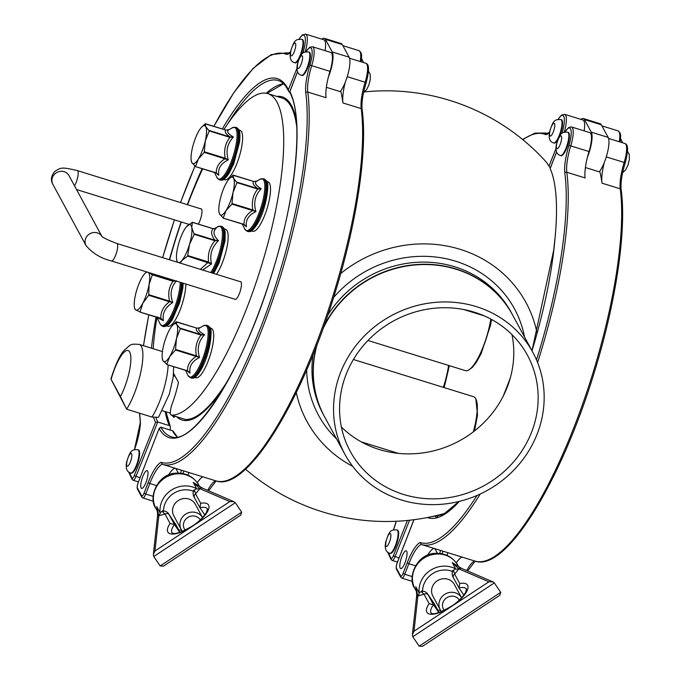 <?xml version="1.0" encoding="UTF-8"?>
<svg xmlns="http://www.w3.org/2000/svg" width="681" height="681" viewBox="0 0 681 681"><rect width="100%" height="100%" fill="white"/><g stroke="black" fill="none" stroke-linecap="round" stroke-linejoin="round"><path stroke-width="1.02" d="M567.699 132.182L568.269 132.361A12.215 3.269 107.2 0 1 568.78 132.735A12.215 3.269 107.2 0 1 567.418 146.075A12.215 3.269 107.2 0 1 561.033 155.702L560.472 155.523A12.215 3.269 -72.8 0 0 566.481 146.968A12.215 3.269 -72.8 0 0 568.218 132.565A12.215 3.269 -72.8 0 0 567.699 132.182C561.476 132.02 560.165 132.574 556.36 144.687C555.296 150.884 556.666 154.502 560.472 155.523M429.149 603.681A24.439 8.802 -34.2 0 0 430.375 614.194A24.439 8.802 -34.2 0 0 451.435 606.507L413.988 631.219L417.87 595.952L424.033 594.241L429.149 603.681L433.508 604.745L438.802 612.542M488.881 581.795L493.01 581.914L461.48 568.337L452.252 562.6L458.892 568.873L488.881 581.795L451.435 606.507A24.439 8.802 -34.2 0 0 467.532 589.669A24.439 8.802 -34.2 0 0 459.726 583.506L458.985 587.924L463.863 595.117M452.252 562.6L455.649 568.865A24.439 22.779 151.6 0 0 430.273 570.431A24.439 22.779 151.6 0 0 419.13 592.964L422.569 590.495L421.845 592.24C423.046 590.75 424.85 591.117 427.251 593.347L434.478 603.996L439.058 612.466M500.731 592.359L419.19 646.167L422.475 646.346L499.76 595.339L500.731 592.359L494.329 582.927L493.01 581.914M434.836 604.813A3.056 2.852 151.6 0 0 434.725 604.575L434.725 604.575A3.056 2.852 151.6 0 0 434.589 604.353M434.478 603.996L434.963 605.017M459.726 583.506L454.61 574.066L453.759 571.18C452.031 571.282 451.69 573.062 452.729 576.535L458.985 587.924A21.383 7.704 145.8 0 1 466.519 589.082L465.446 592.725C462.195 597.722 457.709 602.115 451.98 605.894C441.339 612.074 434.657 614.594 431.941 613.453L431.133 613.104A21.383 7.704 145.8 0 1 433.508 604.745L428.187 594.922A3.056 2.852 151.6 0 0 424.033 594.241L421.837 592.249M453.75 571.18L451.843 571.18L455.649 568.865A3.056 2.852 151.6 0 0 458.739 568.72A3.056 2.767 -66.1 0 1 461.599 568.388M440.232 609.691L432.861 596.088A12.215 11.39 -28.4 0 1 438.181 580.255A12.215 11.39 -28.4 0 1 454.346 584.443L461.59 597.816A12.215 11.39 151.6 0 0 445.425 593.917A12.215 11.39 151.6 0 0 440.232 609.691A12.215 11.39 151.6 0 0 441.526 611.564M416.449 597.858A3.056 2.715 5.6 0 1 416.457 597.714C416.798 595.722 416.619 592.368 415.929 587.652L417.811 595.722A3.056 2.852 151.6 0 0 419.13 592.964L415.733 586.699M413.988 631.219L412.397 634.666L416.431 597.978A3.056 2.724 -173.7 0 1 417.87 595.952L417.811 595.722A3.056 2.715 5.6 0 0 416.457 597.714M419.19 646.167L412.788 636.744L494.329 582.927M461.701 568.431A3.056 2.775 113.3 0 0 458.892 568.873L454.61 574.066A3.056 2.852 151.6 0 0 453.529 577.88M412.397 634.666L412.788 636.744M434.81 548.656L437.457 553.27M444.216 610.372A9.168 8.547 -28.4 0 1 446.574 597.85A9.168 8.547 -28.4 0 1 459.326 600.072M172.608 325.263L176.251 321.764L176.745 324.505A19.851 5.312 -72.8 0 0 172.608 325.263A19.851 5.312 -72.8 0 0 170.173 328.591A19.851 5.312 -72.8 0 0 163.321 346.731A19.851 5.312 -72.8 0 0 162.308 358.521A19.851 5.312 -72.8 0 0 163.04 360.785A19.851 5.312 -72.8 0 0 169.612 356.708A19.851 5.312 -72.8 0 0 176.464 338.568A19.851 5.312 -72.8 0 0 176.745 324.505L180.312 328.642L176.464 338.568L175.494 350L169.612 356.708L166.811 364.361L163.04 360.785L162.308 358.521M186.943 370.796L190.025 373.188L187.547 370.779L166.607 364.488M176.056 321.883L196.988 328.182L200.112 327.697C197.201 329.059 198.682 331.409 204.555 334.746L201.057 334.626L201.048 335.061L204.555 334.746C198.486 341.087 196.809 348.672 199.516 357.491L196.434 355.865L196.222 356.418L199.516 357.491C192.093 361.143 188.926 366.378 190.025 373.188L188.211 371.315M187.411 370.924L166.726 364.522M175.494 350L196.222 356.418C190.237 360.258 187.343 365.042 187.539 370.779L166.666 364.522M196.92 328.157L176.251 321.747M196.962 328.157L196.988 328.182C195.26 329.374 196.613 331.519 201.057 334.626L180.32 328.208M201.508 127.262L205.287 123.695L205.713 126.615A19.851 5.312 -72.8 0 0 201.508 127.262A19.851 5.312 -72.8 0 0 199.21 130.377A19.851 5.312 -72.8 0 0 192.297 148.407A19.851 5.312 -72.8 0 0 191.208 160.529A19.851 5.312 -72.8 0 0 191.88 162.691A19.851 5.312 -72.8 0 0 198.384 158.928A19.851 5.312 -72.8 0 0 205.296 140.89A19.851 5.312 -72.8 0 0 205.713 126.615L209.212 130.931L205.296 140.89L204.257 152.365L198.384 158.928L195.583 166.445L191.88 162.691L191.208 160.529M215.886 172.931L218.788 175.272L216.32 172.863L195.387 166.564M205.092 123.806L226.024 130.114L229.148 129.62L232.272 127.815A27.044 7.227 107.2 0 1 233.566 154.868A27.044 7.227 107.2 0 1 217.077 177.801A27.044 7.227 107.2 0 1 216.898 177.46L219.367 179.801A27.495 7.346 -72.8 0 0 232.366 161.95A27.495 7.346 -72.8 0 0 235.626 127.279L236.452 127.534A27.495 7.346 107.2 0 1 237.899 128.82A27.495 7.346 107.2 0 1 233.183 162.206A27.495 7.346 107.2 0 1 220.193 180.056L219.367 179.801M216.192 173.008L218.788 175.272C217.69 168.556 220.857 163.431 228.271 159.873C225.615 151.029 227.335 143.419 233.447 137.051C227.624 133.587 226.194 131.11 229.148 129.62L229.139 129.628M204.257 152.365L228.271 159.873L225.207 158.23L224.994 158.784C219.01 162.529 216.115 167.22 216.311 172.863L217.06 173.442M195.447 166.598L216.149 173.008L195.507 166.598M209.212 130.931L229.94 137.349L233.447 137.051L229.957 136.907L229.94 137.349C225.275 143.359 223.691 150.322 225.198 158.23L204.47 151.812M225.947 130.088L226.024 130.114C224.245 131.424 225.556 133.689 229.957 136.915L209.22 130.488M229.506 178.499L233.157 175.111L233.532 178.167A19.851 5.312 -72.8 0 0 229.284 178.737A19.851 5.312 -72.8 0 0 227.088 181.682A19.851 5.312 -72.8 0 0 220.125 199.635A19.851 5.312 -72.8 0 0 218.984 212.004A19.851 5.312 -72.8 0 0 219.605 214.072A19.851 5.312 -72.8 0 0 226.049 210.565A19.851 5.312 -72.8 0 0 233.013 192.612A19.851 5.312 -72.8 0 0 233.532 178.167L236.971 182.627L233.013 192.612L231.923 204.113L226.049 210.565L223.257 217.98L219.605 214.072L218.984 212.004M243.67 224.492L246.454 226.807L243.994 224.398L223.062 218.09M232.962 175.221L253.894 181.529L257.026 181.027C254.03 182.619 255.426 185.198 261.215 188.756L257.716 188.603L257.699 189.046L261.215 188.756C255.069 195.141 253.306 202.768 255.928 211.646L252.864 209.978L252.651 210.531L255.928 211.646C248.514 215.111 245.356 220.167 246.454 226.807L243.789 224.509L223.181 218.124M243.866 224.534L244.973 225.139M243.994 224.398L223.121 218.124M256.805 181.155L260.04 179.29A27.044 7.227 107.2 0 1 261.283 206.513A27.044 7.227 107.2 0 1 244.785 229.156A27.044 7.227 107.2 0 1 244.675 228.927L247.135 231.268A27.495 7.346 -72.8 0 0 260.006 213.749A27.495 7.346 -72.8 0 0 263.402 178.745L264.219 179.001A27.495 7.346 107.2 0 1 265.735 180.405A27.495 7.346 107.2 0 1 260.832 214.004A27.495 7.346 107.2 0 1 247.961 231.523L247.135 231.268M253.809 181.512L253.894 181.529C252.081 182.934 253.358 185.283 257.724 188.603L236.988 182.176M147.343 272.102A19.851 5.312 -72.8 0 0 144.695 273.745A19.851 5.312 -72.8 0 0 141.103 279.15A19.851 5.312 -72.8 0 0 134.864 297.946A19.851 5.312 -72.8 0 0 134.395 307.012A19.851 5.312 -72.8 0 0 135.749 309.932A19.851 5.312 -72.8 0 0 142.865 303.113A19.851 5.312 -72.8 0 0 149.096 284.309A19.851 5.312 -72.8 0 0 148.313 272.4M148.22 272.332L152.365 274.843L149.096 284.309L148.722 295.307L142.865 303.113L140.09 311.864L135.749 309.932L134.702 308.74M157.728 317.023C155.464 316.563 157.345 317.78 163.372 320.666L160.827 318.282L139.869 312.068M144.695 273.745L146.492 271.838M160.827 318.282L163.372 320.666C162.24 313.098 165.381 307.063 172.804 302.568C169.671 294.141 170.931 286.888 176.583 280.827L173.102 281.27L176.583 280.827M160.605 318.495L139.92 312.085L160.878 318.589M148.722 295.307L169.45 301.726L172.804 302.568L169.646 301.155L169.45 301.726C163.483 306.297 160.605 311.813 160.818 318.282M120.435 396.512L111.131 379.36A29.019 7.755 107.2 0 1 129.713 352.026A29.019 7.755 107.2 0 1 120.435 396.512L126.623 409.204A38.179 10.206 -72.8 0 0 141.239 370.013A38.179 10.206 -72.8 0 0 139.264 344.407C129.867 343.743 131.373 344.186 124.572 349.949C120.248 354.205 115.693 363.875 110.892 378.959L126.623 409.204L151.931 417.044L158.494 417.342L169.373 393.924L173.161 377.41L173.698 366.693M175.136 416.295L173.706 417.419L172.293 415.419M443.467 387.387A37.881 10.13 -72.8 0 0 448.736 365.484M469.311 369.621A37.881 10.13 -72.8 0 0 487.8 333.443A37.881 10.13 -72.8 0 0 490.933 319.125M473.567 431.66A37.881 10.13 -72.8 0 0 477.015 413.988A37.881 10.13 -72.8 0 0 476.181 399.738M443.305 387.336A38.179 10.206 -72.8 0 0 448.583 365.433M473.338 431.839A38.179 10.206 -72.8 0 0 473.601 396.717L353.422 359.5M367.978 340.483L465.472 370.66A38.179 10.206 -72.8 0 0 490.78 319.048M266.952 93.391L283.551 83.772M276.758 96.396A169.177 45.227 107.2 0 1 296.439 121.09M224.151 387.063A169.177 45.227 107.2 0 1 176.762 416.798M174.796 375.623A41.235 11.024 -72.8 0 0 174.566 376.125M223.998 129.467A168.003 44.912 107.2 0 1 267.778 93.612L281.832 97.962A168.003 44.912 107.2 0 1 296.797 127.415M228.101 380.109A168.003 44.912 107.2 0 1 185.436 419.462L171.382 415.112A9.168 2.452 107.2 0 1 171.22 415.078A9.168 2.452 107.2 0 1 172.216 403.756A41.235 11.024 107.2 0 0 178.465 382.39L173.595 373.409M153.157 348.706A168.003 44.912 107.2 0 1 156.936 317.355L160.086 323.935L162.546 326.276A27.495 7.346 -72.8 0 0 177.077 304.143A27.495 7.346 -72.8 0 0 181.41 282.649M169.629 259.819A168.003 44.912 107.2 0 1 181.333 221.997M187.581 204.743A168.003 44.912 107.2 0 1 202.683 168.837M267.778 93.612A168.003 44.912 107.2 0 1 262.628 261.998A168.003 44.912 107.2 0 1 171.382 415.112M200.631 208.786A9.313 2.494 107.2 0 1 201.108 208.769A9.313 2.494 107.2 0 1 201.619 209.246A9.313 2.494 107.2 0 1 198.324 224.092M240.104 281.636A9.313 2.494 107.2 0 1 240.58 281.619A9.313 2.494 107.2 0 1 241.091 282.096A9.313 2.494 107.2 0 1 239.831 292.387A9.313 2.494 107.2 0 1 235.064 299.419A9.313 2.494 107.2 0 1 234.681 299.146M153.693 417.521A186.33 49.815 -72.8 0 0 155.523 422.407L157.72 422.016L169.382 425.625A1.524 1.413 -24.6 0 1 170.352 426.936L170.284 430.086M289.646 92.165L293.417 82.273M297.571 71.743L289.859 91.629A186.33 49.815 107.2 0 1 256.345 318.878A186.33 49.815 107.2 0 1 159.158 428.587L160.835 427.166L172.506 430.775A1.524 1.422 -28.4 0 1 173.314 431.431L177.29 436.887M532.857 352.366A106.908 99.673 151.6 0 0 391.371 315.661A106.908 99.673 151.6 0 0 344.858 454.227A106.908 99.673 151.6 0 0 374.78 487.213A106.908 99.673 151.6 0 0 506.068 477.398A106.908 99.673 151.6 0 0 532.857 352.366L512.589 314.971A106.908 99.673 151.6 0 0 416.789 264.832A106.908 99.673 151.6 0 0 323.015 328.804M317.133 344.501A106.908 99.673 151.6 0 0 324.59 416.823L344.858 454.227M378.44 482.42A100.805 93.978 -28.4 0 1 350.23 451.316A100.805 93.978 -28.4 0 1 394.086 320.666A100.805 93.978 -28.4 0 1 527.486 355.278A100.805 93.978 -28.4 0 1 531.64 432.026A100.805 93.978 -28.4 0 1 378.44 482.42M341.385 427.013A100.805 93.978 151.6 0 0 379.138 449.469A100.805 93.978 151.6 0 0 507.277 387.046A100.805 93.978 151.6 0 0 511.959 334.601M340.747 273.49A124.606 116.17 -28.4 0 1 460.186 249.34A124.606 116.17 -28.4 0 1 537.062 333.162M552.802 258.32L555.092 237.533A187.888 50.232 -72.8 0 0 550.154 168.607L550.188 168.513M552.461 162.487L550.308 167.884L548.946 166.181A187.888 50.232 -72.8 0 0 545.438 161.159A215.349 215.349 0 0 0 364.582 91.901M352.724 466.383A124.606 116.17 -28.4 0 1 296.278 392.631M512.512 314.818A106.908 99.673 151.6 0 0 512.435 314.673A106.908 99.673 151.6 0 0 417.836 264.458A106.908 99.673 151.6 0 0 323.901 326.352M316.342 346.544A106.908 99.673 151.6 0 0 324.437 416.534A106.908 99.673 151.6 0 0 324.514 416.678M187.896 475.134L188.909 472.52M340.228 91.612A19.851 5.312 -72.8 0 0 345.224 82.35A30.543 8.163 -72.8 0 0 342.926 102.95A213.817 57.161 -72.8 0 0 340.926 91.833L326.361 87.321M308.663 51.977L309.225 52.148A12.215 3.269 107.2 0 1 309.736 52.531A12.215 3.269 107.2 0 1 308.382 65.87A12.215 3.269 107.2 0 1 301.998 75.497L301.436 75.319A12.215 3.269 -72.8 0 0 307.446 66.764A12.215 3.269 -72.8 0 0 309.174 52.36A12.215 3.269 -72.8 0 0 308.663 51.977C302.432 51.807 301.121 52.36 297.316 64.482C296.261 70.679 297.631 74.297 301.436 75.319M170.105 523.476A24.439 8.802 -34.2 0 0 171.331 533.989A24.439 8.802 -34.2 0 0 192.391 526.302L154.945 551.014L158.826 515.747L164.989 514.036L170.105 523.476L174.464 524.532L179.758 532.338M200.682 503.302L195.566 493.861L199.856 488.669A3.056 2.775 113.3 0 1 202.657 488.217L193.217 482.395L199.856 488.669L229.837 501.591L192.391 526.302A24.439 8.802 -34.2 0 0 208.497 509.465A24.439 8.802 -34.2 0 0 200.682 503.302L199.942 507.72L204.828 514.913M175.443 523.8L179.946 532.278L175.681 524.37A3.056 2.852 151.6 0 0 175.545 524.14M193.217 482.395L196.605 488.652A24.439 22.779 151.6 0 0 171.229 490.226A24.439 22.779 151.6 0 0 160.086 512.759L163.525 510.29L162.802 512.035C164.002 510.537 165.806 510.912 168.207 513.142L175.919 524.813M241.687 512.155L160.154 565.962L163.431 566.141L240.716 515.134L241.687 512.155L235.285 502.723L233.966 501.71L202.666 488.226M194.485 497.675A3.056 2.852 151.6 0 1 195.566 493.861L194.715 490.975C192.987 491.078 192.646 492.857 193.685 496.33L199.942 507.72A21.383 7.704 145.8 0 1 207.475 508.877L206.411 512.521C203.159 517.517 198.665 521.901 192.936 525.689C182.295 531.87 175.613 534.389 172.906 533.24L172.089 532.891A21.383 7.704 145.8 0 1 174.464 524.532L169.143 514.708A3.056 2.852 151.6 0 0 164.989 514.036L162.793 512.035M194.715 490.975L192.8 490.967L196.605 488.652A3.056 2.852 151.6 0 0 199.695 488.507A3.056 2.767 -66.1 0 1 202.555 488.183M181.189 529.477L173.817 515.883A12.215 11.39 -28.4 0 1 179.137 500.041A12.215 11.39 -28.4 0 1 195.302 504.238L202.546 517.603A12.215 11.39 151.6 0 0 186.381 513.712A12.215 11.39 151.6 0 0 181.189 529.477A12.215 11.39 151.6 0 0 182.482 531.359M157.422 517.509C157.754 515.517 157.575 512.163 156.885 507.439L158.775 515.517A3.056 2.852 151.6 0 0 160.086 512.759L156.69 506.494M154.945 551.014L153.353 554.462L157.388 517.773A3.056 2.724 -173.7 0 1 158.826 515.747L158.775 515.517A3.056 2.715 5.6 0 0 157.413 517.509A3.056 2.715 5.6 0 1 157.413 517.509A3.056 2.715 5.6 0 0 157.405 517.645M160.154 565.962L153.753 556.53L235.285 502.723M153.353 554.462L153.753 556.53M229.837 501.591L233.966 501.71M175.766 468.451L178.413 473.065M185.172 530.167A9.168 8.547 -28.4 0 1 187.53 517.637A9.168 8.547 -28.4 0 1 200.282 519.867M182.942 473.55L183.972 470.988M137.92 449.681L138.481 449.86A12.215 3.269 107.2 0 1 138.992 450.235A12.215 3.269 107.2 0 1 137.639 463.574A12.215 3.269 107.2 0 1 131.254 473.201L130.692 473.023A12.215 3.269 -72.8 0 0 136.702 464.468A12.215 3.269 -72.8 0 0 138.43 450.064A12.215 3.269 -72.8 0 0 137.92 449.681C131.688 449.52 130.377 450.073 126.581 462.186C125.517 468.383 126.887 472.001 130.692 473.023M301.819 39.345C295.597 39.183 294.277 39.736 290.481 51.85C289.416 58.055 290.787 61.665 294.592 62.695A12.215 3.269 -72.8 0 0 300.602 54.131A12.215 3.269 -72.8 0 0 302.338 39.728A12.215 3.269 -72.8 0 0 301.819 39.345L302.381 39.524A12.215 3.269 107.2 0 1 302.9 39.907A12.215 3.269 107.2 0 1 300.576 55.816M298.721 59.639A12.215 3.269 107.2 0 1 295.154 62.865L294.592 62.695M325.075 50.666A18.327 4.903 -72.8 0 0 323.867 39.779L305.59 34.127A18.327 4.903 -72.8 0 1 305.19 51.952M134.506 449.639A32.075 8.572 -72.8 0 0 140.456 421.862L140.346 422.433M296.925 68.406L288.386 89.79L288.574 91.228L289.493 92.114M329.979 71.343L311.702 65.682A18.327 4.903 107.2 0 0 312.434 46.751L330.711 52.411A18.327 4.903 107.2 0 1 329.979 71.343A30.543 8.163 -72.8 0 0 328.353 77.132A19.851 5.312 -72.8 0 0 332.251 51.96L349.123 57.187L342.279 44.563A19.851 5.312 107.2 0 0 341.19 43.55L324.318 38.323A19.851 5.312 107.2 0 1 325.416 39.336L332.251 51.96M321.917 39.175A19.851 5.312 107.2 0 1 324.318 38.323M345.224 82.35A19.851 5.312 -72.8 0 0 349.123 57.187M202.921 476.853A30.543 8.163 -72.8 0 0 197.269 482.659M174.804 468.153A30.543 8.163 -72.8 0 0 168.488 474.989M147.641 471.09A9.313 2.494 -72.8 0 0 147.13 470.614A9.313 2.494 -72.8 0 0 141.997 478.777A9.313 2.494 -72.8 0 0 141.622 488.413A9.313 2.494 -72.8 0 0 146.381 481.373A9.313 2.494 -72.8 0 0 147.641 471.09M328.353 77.132A30.543 8.163 -72.8 0 0 326.054 97.723L307.778 92.063A213.817 57.161 107.2 0 1 261.887 329.621A213.817 57.161 107.2 0 1 162.41 464.314A213.817 57.161 107.2 0 1 162.155 464.229A30.543 8.163 -72.8 0 0 149.82 483.501L156.426 485.544M138.269 482.454L159.286 428.094L138.269 482.454A4.58 1.226 -72.8 0 0 137.451 488.056L141.657 495.828A4.58 1.226 -72.8 0 0 144.057 493.138L148.152 482.582A32.075 8.572 107.2 0 1 161.159 462.322L162.129 464.221L215.826 480.854A213.817 57.161 107.2 0 0 315.303 346.161A213.817 57.161 107.2 0 0 361.202 108.602L342.926 102.95M289.859 91.629L289.723 92.429C304.109 116.774 296.337 197.328 271.217 276.128C242.862 370.507 192.868 447.059 170.991 436.589A184.798 49.407 -72.8 0 1 160.835 427.166M185.811 284.011A25.81 6.904 107.2 0 1 179.307 311.932A25.81 6.904 107.2 0 1 168.088 326.233L166.93 325.876M266.782 181.555L268.084 181.955A25.81 6.904 107.2 0 1 267.037 208.658A25.81 6.904 107.2 0 1 252.813 231.268L251.51 230.868M239.014 130.08L240.172 130.446A25.81 6.904 107.2 0 1 239.133 157.141A25.81 6.904 107.2 0 1 224.9 179.758L223.743 179.392M210.106 328.08L211.272 328.438A25.81 6.904 107.2 0 1 210.225 355.133A25.81 6.904 107.2 0 1 196 377.751L194.843 377.393M224.415 229.037L225.717 229.437A25.81 6.904 107.2 0 1 226.884 247.595A25.81 6.904 107.2 0 1 216.464 274.315M178.737 262.636A19.851 5.312 -72.8 0 0 181.929 260.508A19.851 5.312 -72.8 0 0 189.488 244.47A19.851 5.312 -72.8 0 0 191.77 227.573A19.851 5.312 -72.8 0 0 186.917 226.22A19.851 5.312 -72.8 0 0 186.483 226.705A19.851 5.312 -72.8 0 0 178.924 242.734A19.851 5.312 -72.8 0 0 176.617 259.487A19.851 5.312 -72.8 0 0 176.643 259.64A19.851 5.312 -72.8 0 0 177.962 262.398M186.483 226.705L192.34 222.312L191.77 227.573L194.204 234.315L189.488 244.47L187.615 256.082L181.929 260.508L180.244 263.104M177.366 262.211L176.617 259.487M192.17 222.287L213.068 228.731L216.328 228.135L214.966 228.663M202.597 270.025L211.502 263.947C209.459 254.873 211.774 247.118 218.456 240.691C213.34 235.49 212.634 231.31 216.328 228.135L213.298 228.782M187.615 256.082L211.502 263.947L208.582 262.006L200.367 269.335M194.204 234.315L214.941 240.733L218.456 240.691L215.009 240.214L214.941 240.733C209.731 246.88 207.611 253.97 208.582 262.006L187.845 255.588M212.923 228.688L213.068 228.731C210.633 231.608 211.272 235.43 215.009 240.214L194.281 233.796M441.986 553.764L443.008 551.193M560.863 119.558C554.632 119.388 553.321 119.941 549.524 132.054C548.46 138.26 549.831 141.869 553.636 142.899A12.215 3.269 -72.8 0 0 559.646 134.344A12.215 3.269 -72.8 0 0 561.374 119.941A12.215 3.269 -72.8 0 0 560.863 119.558L561.425 119.728A12.215 3.269 107.2 0 1 561.936 120.111A12.215 3.269 107.2 0 1 559.62 136.021M557.765 139.843A12.215 3.269 107.2 0 1 554.198 143.07L553.636 142.899M584.119 130.871A18.327 4.903 -72.8 0 0 582.91 119.992L564.634 114.331A18.327 4.903 -72.8 0 1 564.234 132.157M396.963 529.886L397.525 530.065A12.215 3.269 107.2 0 1 398.036 530.448A12.215 3.269 107.2 0 1 396.683 543.787A12.215 3.269 107.2 0 1 390.298 553.406L389.736 553.236A12.215 3.269 -72.8 0 0 395.746 544.672A12.215 3.269 -72.8 0 0 397.474 530.269A12.215 3.269 -72.8 0 0 396.963 529.886C390.732 529.724 389.421 530.278 385.616 542.391C384.552 548.588 385.931 552.206 389.736 553.236M589.022 151.548L570.746 145.896A18.327 4.903 107.2 0 0 571.478 126.955L589.755 132.616A18.327 4.903 107.2 0 1 589.022 151.548A30.543 8.163 -72.8 0 0 587.397 157.337A19.851 5.312 -72.8 0 0 591.295 132.174L608.167 137.392L601.323 124.768A19.851 5.312 107.2 0 0 600.233 123.755L583.362 118.528A19.851 5.312 107.2 0 1 584.451 119.541L591.295 132.174M580.961 119.388A19.851 5.312 107.2 0 1 583.362 118.528M599.271 171.825A19.851 5.312 -72.8 0 0 604.268 162.563A19.851 5.312 -72.8 0 0 608.167 137.392M461.965 557.067A30.543 8.163 -72.8 0 0 456.313 562.864M446.94 555.338L447.953 552.725M604.268 162.563A30.543 8.163 -72.8 0 0 601.97 183.155A213.817 57.161 -72.8 0 0 599.97 172.038L585.405 167.526M433.848 548.358A30.543 8.163 -72.8 0 0 427.532 555.194M406.685 551.295A9.313 2.494 -72.8 0 0 406.174 550.818A9.313 2.494 -72.8 0 0 401.041 558.982A9.313 2.494 -72.8 0 0 400.658 568.618A9.313 2.494 -72.8 0 0 405.425 561.587A9.313 2.494 -72.8 0 0 406.685 551.295M587.397 157.337A30.543 8.163 -72.8 0 0 585.098 177.928L566.822 172.276A1.524 1.268 172.5 0 0 564.83 173.034A32.075 8.572 107.2 0 1 568.95 145.342A16.804 4.495 -72.8 0 0 570.857 129.62A16.804 4.495 -72.8 0 0 564.975 131.995M413.971 519.714L397.304 562.659A4.58 1.226 -72.8 0 0 396.487 568.26L400.7 576.032A4.58 1.226 -72.8 0 0 403.101 573.342L404.769 574.27L408.864 563.706L407.195 562.787A32.075 8.572 107.2 0 1 420.203 542.527L421.198 544.442A30.543 8.163 -72.8 0 0 408.864 563.706L415.461 565.758M480.224 494.006A213.817 57.161 107.2 0 1 421.445 544.519L421.198 544.442A213.817 57.161 107.2 0 0 421.445 544.519L474.87 561.059A213.817 57.161 107.2 0 0 574.347 426.366A213.817 57.161 107.2 0 0 620.246 188.816L601.97 183.155M506.034 390.102A162.81 43.524 -72.8 0 0 508.367 384.093M503.106 396.351A162.504 43.439 -72.8 0 0 510.384 377.632M556.76 148.501A6.716 1.796 -72.8 0 0 560.344 143.997A6.716 1.796 -72.8 0 0 561.297 136.081A6.716 1.796 -72.8 0 0 557.713 140.575A6.716 1.796 -72.8 0 0 556.76 148.501M415.01 588.784A24.439 22.779 -28.4 0 1 425.651 557.118A24.439 22.779 -28.4 0 1 457.99 565.519L458.79 567.001M463.77 594.973A21.383 19.936 -28.4 0 1 463.616 595.441M440.701 610.474A21.383 19.936 -28.4 0 1 437.67 610.023M428.187 594.922L427.251 593.347M422.569 590.495A21.383 19.936 -28.4 0 1 451.843 571.18M452.729 576.535L453.665 578.101M200.001 327.757L203.364 325.816A27.044 7.227 107.2 0 1 204.726 352.639A27.044 7.227 107.2 0 1 188.262 375.929A27.044 7.227 107.2 0 1 187.999 375.452L190.459 377.793A27.495 7.346 -72.8 0 0 203.619 359.508A27.495 7.346 -72.8 0 0 206.726 325.271L207.552 325.527A27.495 7.346 107.2 0 1 208.905 326.676A27.495 7.346 107.2 0 1 204.445 359.764A27.495 7.346 107.2 0 1 191.284 378.049L190.459 377.793M180.312 328.642L201.048 335.061C196.417 341.045 194.877 347.982 196.434 355.865L175.698 349.447M231.923 204.113L252.651 210.531C246.675 214.2 243.789 218.822 243.985 224.398M236.971 182.627L257.699 189.046C253 195.072 251.391 202.053 252.864 209.978L232.136 203.559M180.244 282.292A27.044 7.227 107.2 0 1 172.804 312.034A27.044 7.227 107.2 0 1 161.193 325.314A27.044 7.227 107.2 0 1 160.086 323.935M162.052 326.046A27.495 7.346 -72.8 0 0 162.546 326.276L163.372 326.531A27.495 7.346 107.2 0 0 177.903 304.398A27.495 7.346 107.2 0 0 182.227 282.904M152.365 274.843L173.102 281.27C168.862 286.948 167.705 293.579 169.637 301.155L148.909 294.728M168.25 278.572L173.076 280.895L152.34 274.477M168.156 364.982A38.179 10.206 107.2 0 1 151.931 417.044M283.5 83.72A184.798 49.407 -72.8 0 0 266.254 93.246M165.194 411.596A184.798 49.407 -72.8 0 0 169.382 425.625M155.523 422.407L134.285 475.576A4.58 1.226 107.2 0 1 131.918 478.062A1.524 1.413 155.4 0 0 131.935 479.135L133.153 480.25A6.112 1.634 -72.8 0 0 135.936 476.547L157.72 422.016A184.798 49.407 107.2 0 1 156.077 417.896M227.199 124.614A184.798 49.407 107.2 0 1 278.265 80.528C282.326 81.72 285.756 85.287 288.574 91.228M177.111 436.921A184.798 49.407 107.2 0 1 172.506 430.775M306.68 369.979A111.488 103.946 151.6 0 0 336.542 438.87M524.54 337.01A111.488 103.946 151.6 0 0 445.561 258.61A111.488 103.946 151.6 0 0 333.622 297.444M313.064 354.767A106.908 99.673 151.6 0 0 323.279 414.397L324.437 416.534M512.435 314.673L511.278 312.536A106.908 99.673 151.6 0 0 421.922 262.117A106.908 99.673 151.6 0 0 327.825 315.124M437.823 516.768A196.937 52.65 107.2 0 1 437.33 515.355M297.716 68.287A6.716 1.796 -72.8 0 0 301.3 63.793A6.716 1.796 -72.8 0 0 302.253 55.868A6.716 1.796 -72.8 0 0 298.67 60.371A6.716 1.796 -72.8 0 0 297.716 68.287M155.966 508.579A24.439 22.779 -28.4 0 1 166.615 476.913A24.439 22.779 -28.4 0 1 198.946 485.315L199.746 486.787M204.726 514.768A21.383 19.936 -28.4 0 1 204.572 515.236M181.657 530.269A21.383 19.936 -28.4 0 1 178.626 529.809M169.143 514.708L168.207 513.142M163.525 510.29A21.383 19.936 -28.4 0 1 192.8 490.967M193.685 496.33L194.621 497.896M134.285 475.576L140.005 477.807M299.095 39.157A16.804 4.495 107.2 0 1 305.02 36.936A16.804 4.495 107.2 0 1 302.849 53.169M213.919 126.351A212.293 56.753 107.2 0 1 285.994 54.182A32.075 8.572 -72.8 0 0 290.344 52.573M140.456 421.862A212.293 56.753 107.2 0 1 139.673 413.248M143.529 345.727A212.293 56.753 107.2 0 1 148.841 314.852M162.691 257.665A212.293 56.753 107.2 0 1 174.464 219.869M180.559 202.563A212.293 56.753 107.2 0 1 194.979 166.198M131.918 478.062L129.33 472.41M288.386 89.79A186.33 49.815 -72.8 0 0 222.321 128.947M202.095 168.658A186.33 49.815 -72.8 0 0 187.318 204.658M181.129 221.929A186.33 49.815 -72.8 0 0 169.356 259.733M156.034 317.082A186.33 49.815 -72.8 0 0 151.437 348.178M290.421 52.148L288.003 53.212A30.543 8.163 107.2 0 1 287.859 53.161L288.089 53.237M288.267 53.254L286.846 52.812A213.817 57.161 -72.8 0 1 287.859 53.161A1.524 1.473 111.2 0 0 285.994 54.182M169.901 425.914A185.802 49.67 107.2 0 1 165.951 411.826M360.223 61.545A18.327 4.903 -72.8 0 0 359.015 50.666L360.99 52.573L361.628 55.391L361.253 61.869M325.416 39.336L342.279 44.563M215.826 480.854C246.505 492.44 301.547 402.522 334.848 293.502C356.929 222.636 367.74 150.101 362.13 109.607A1.524 1.268 -7.5 0 0 361.202 108.602A30.543 8.163 -72.8 0 1 365.127 82.231L366.191 82.563C370.796 65.053 367.399 63.92 365.859 63.29A18.327 4.903 107.2 0 1 365.127 82.231L347.242 76.689M362.13 109.607C361.432 103.001 362.794 93.987 366.191 82.563L366.14 82.546M215.571 480.777A30.543 8.163 -72.8 0 0 207.654 490.371M161.159 462.322A212.293 56.753 -72.8 0 0 260.014 329.204A212.293 56.753 -72.8 0 0 305.786 92.829A32.075 8.572 107.2 0 1 309.906 65.129A16.804 4.495 -72.8 0 0 311.813 49.415A16.804 4.495 -72.8 0 0 305.931 51.782M309.906 65.129L311.702 65.682A30.543 8.163 -72.8 0 0 307.778 92.063A1.524 1.268 172.5 0 0 305.786 92.829M144.057 493.138L145.725 494.057A6.112 1.634 107.2 0 1 142.865 497.956L141.725 496.985A1.524 1.422 151.6 0 1 141.657 495.828M148.152 482.582L149.82 483.501L145.725 494.057L153.208 496.381M137.451 488.056A1.524 1.422 151.6 0 0 137.511 489.213L141.725 496.985M137.511 489.213C136.872 487.834 137.119 485.544 138.252 482.335L138.337 482.267M290.872 55.663A6.716 1.796 -72.8 0 0 294.464 51.169A6.716 1.796 -72.8 0 0 295.418 43.243A6.716 1.796 -72.8 0 0 291.826 47.738A6.716 1.796 -72.8 0 0 290.872 55.663M126.972 466A6.716 1.796 -72.8 0 0 130.565 461.497A6.716 1.796 -72.8 0 0 131.518 453.58A6.716 1.796 -72.8 0 0 127.926 458.075A6.716 1.796 -72.8 0 0 126.972 466M235.541 299.41L111.395 260.968A9.168 2.452 -72.8 0 0 116.451 252.94A9.168 2.452 -72.8 0 0 116.817 243.466L240.963 281.9M111.395 260.968C100.788 258.312 92.335 253.162 86.019 245.535A9.168 8.547 -28.4 0 1 89.688 233.838A9.168 8.547 -28.4 0 1 101.775 236.205M86.019 245.535L52.863 184.338A9.168 8.547 -28.4 0 1 56.855 172.455A9.168 8.547 -28.4 0 1 68.977 175.604L101.844 236.264M52.863 184.338C50.394 180.142 51.118 175.766 55.025 171.186C61.043 167.892 60.541 166.556 77.345 170.608A9.168 2.452 107.2 0 1 76.212 182.278A9.168 2.452 107.2 0 1 74.518 185.828M214.2 228.782L217.682 226.773A27.044 7.227 107.2 0 1 221.861 241.312A27.044 7.227 107.2 0 1 210.761 272.553M211.919 272.911A27.495 7.346 -72.8 0 0 223.172 240.367A27.495 7.346 -72.8 0 0 221.036 226.228L221.861 226.484A27.495 7.346 107.2 0 1 223.998 240.623A27.495 7.346 107.2 0 1 212.744 273.166M407.442 520.454L393.329 555.781A4.58 1.226 107.2 0 1 390.962 558.275A1.524 1.413 155.4 0 0 390.979 559.339L392.196 560.454A6.112 1.634 -72.8 0 0 394.98 556.752L409.562 520.233M393.329 555.781L399.049 558.011M555.968 148.611L548.946 166.181M558.139 119.362A16.804 4.495 107.2 0 1 564.055 117.149A16.804 4.495 107.2 0 1 561.893 133.382M522.855 139.699A212.293 56.753 107.2 0 1 545.038 134.395A32.075 8.572 -72.8 0 0 549.388 132.786M549.465 132.352L547.047 133.425A30.543 8.163 107.2 0 1 546.903 133.374L547.132 133.442M390.962 558.275L388.374 552.614M547.311 133.459L545.89 133.016A213.817 57.161 -72.8 0 1 546.903 133.374A1.524 1.473 111.2 0 0 545.038 134.395M393.55 529.844A32.075 8.572 -72.8 0 0 396.257 521.271M619.267 141.75A18.327 4.903 -72.8 0 0 618.059 130.871L620.033 132.786L620.672 135.604L620.297 142.074M584.451 119.541L601.323 124.768M474.87 561.059C505.549 572.653 560.591 482.735 593.892 373.716C615.973 302.841 626.775 230.314 621.174 189.812A1.524 1.268 -7.5 0 0 620.246 188.816A30.543 8.163 -72.8 0 1 624.162 162.436L625.235 162.768C629.831 145.257 626.443 144.125 624.903 143.495A18.327 4.903 107.2 0 1 624.162 162.436L606.277 156.894M621.174 189.812C620.476 183.206 621.83 174.191 625.235 162.768L625.184 162.75M474.614 560.982A30.543 8.163 -72.8 0 0 466.698 570.576M568.95 145.342L570.746 145.896A30.543 8.163 -72.8 0 0 566.822 172.276A213.817 57.161 107.2 0 1 537.607 362.564M403.101 573.342L407.195 562.787M400.7 576.032A1.524 1.422 151.6 0 0 400.76 577.199L401.909 578.16A6.112 1.634 107.2 0 0 404.769 574.27L412.252 576.586M396.487 568.26A1.524 1.422 151.6 0 0 396.555 569.427L400.76 577.199M459.3 501.403A186.33 49.815 107.2 0 1 427.353 517.543M556.607 151.957L550.154 168.607M436.155 517.126A184.798 49.407 107.2 0 1 434.963 515.917M536.492 359.857A212.293 56.753 -72.8 0 0 564.83 173.034M420.203 542.527A212.293 56.753 -72.8 0 0 476.998 495.462M555.092 237.533A186.33 49.815 107.2 0 1 532.014 350.817M549.916 135.868A6.716 1.796 -72.8 0 0 553.5 131.373A6.716 1.796 -72.8 0 0 554.453 123.448A6.716 1.796 -72.8 0 0 550.869 127.951A6.716 1.796 -72.8 0 0 549.916 135.868M386.016 546.205A6.716 1.796 -72.8 0 0 389.6 541.71A6.716 1.796 -72.8 0 0 390.553 533.785A6.716 1.796 -72.8 0 0 386.97 538.279A6.716 1.796 -72.8 0 0 386.016 546.205M627.516 151.412L629.193 154.255L629.406 159.422L627.933 165.219L625.601 169.927L622.63 172.77M416.491 591.534L415.01 588.793C406.838 578.646 416.21 553.653 435.363 553.338C445.348 552.998 452.891 557.058 457.981 565.511M434.691 604.524L439.007 612.483M439.79 553.415L440.454 550.401M203.364 325.816L206.726 325.271M207.552 325.527L209.671 327.255C212.761 327.152 211.127 350.945 201.934 368.132C194.528 381.164 192.621 377.572 191.284 378.049M185.564 370.37L187.999 375.452M232.272 127.815L235.626 127.279M236.452 127.534L238.69 129.441C239.891 130.471 240.206 134.591 239.627 141.81L233.694 163.917L229.02 173.357C222.883 182.482 221.521 179.665 220.193 180.056M214.532 172.514L216.898 177.46M205.287 123.678L225.99 130.088M229.284 178.737L229.863 178.116M260.04 179.29L263.402 178.745M264.219 179.001L266.543 181.061C269.761 179.878 267.08 208.88 256.882 224.687C249.953 234.724 249.552 230.731 247.961 231.523M242.351 224.083L244.675 228.927M233.157 175.094L253.86 181.504M134.395 307.012L134.685 308.893M183.18 283.194L182.849 288.012L179.665 302.56L172.353 319.593L169.16 323.952L166.351 326.19L163.372 326.531M162.453 351.592L139.264 344.407M175.17 376.312L173.366 375.75M170.369 413.197L162.529 410.771M449.366 365.68L444.174 387.6M491.554 319.466L490.55 325.169L481.092 353.779L476.198 362.547L472.188 367.536L468.528 370.123M474.521 430.928L477.534 414.984L475.823 398.887M463.752 309.532L484.234 315.873M361.288 441.875L398.411 453.376M171.22 415.078L185.275 419.436M245.509 469.166A215.349 215.349 0 0 0 445.646 513.142M437.687 516.802L437.211 515.381M368.472 71.207L370.149 74.05L370.362 79.217L368.889 85.006L366.557 89.722L363.586 92.565M157.456 511.32L155.975 508.588C147.794 498.441 157.175 473.448 176.319 473.125C186.313 472.793 193.855 476.853 198.946 485.306M180.746 473.21L181.41 470.196M133.153 480.25L138.422 481.876M286.846 52.812L271.106 54.684L253.23 68.313L233.83 92.633L213.843 126.325M194.928 166.155L180.499 202.546M174.413 219.852L162.64 257.648M148.781 314.835L143.453 345.71M139.52 413.197L140.337 422.365M128.624 471.907L131.935 479.135M298.968 39.175L302.381 34.927L305.59 34.127M134.438 449.656L140.337 422.297M170.233 426.357L165.985 411.835M342.883 45.67L359.015 50.666M365.859 63.29L349.532 58.234M208.607 490.78L216.115 480.939M312.434 46.751L309.727 47.21L305.803 51.807M297.537 71.667L289.689 91.892M153.472 501.242L142.865 497.956M361.628 58.583L363.569 62.584M116.817 243.466C107.828 240.052 102.771 237.601 101.665 236.094L102.133 236.801M201.491 209.05L77.345 170.608M188.986 224.364L76.536 189.548M217.682 226.773L221.036 226.228M221.861 226.484L224.126 228.45L225.19 231.974L225.019 240.895L219.044 263.019L213.689 273.456M192.323 222.236L213.017 228.637L215.502 228.51M392.196 560.454L397.466 562.089M387.668 552.112L390.979 559.339M558.011 119.388L561.425 115.14L564.634 114.331M393.482 529.861L396.197 521.271M601.927 125.874L618.059 130.871M522.565 139.469L534.823 133.127L545.89 133.016M624.903 143.495L608.576 138.447M467.651 570.993L475.159 561.144M396.555 569.427C395.916 568.048 396.155 565.749 397.287 562.549L413.903 519.722M571.478 126.955L568.771 127.424L564.847 132.012M458.96 501.488L443.067 514.657L430.435 516.913M556.581 151.872L550.129 168.505M435.193 515.866L436.334 517.1M412.516 581.446L401.909 578.16M553.798 249.748L531.98 350.749M620.672 138.788L622.613 142.789"/></g></svg>
